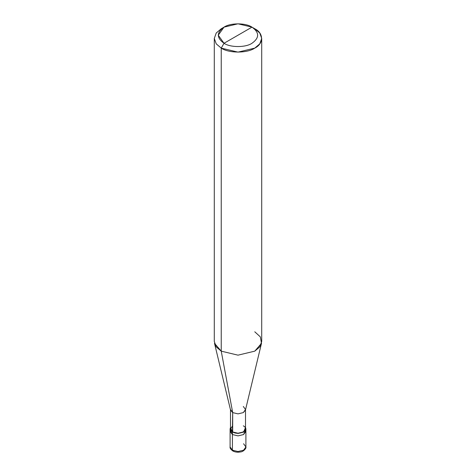 <?xml version="1.0" encoding="UTF-8"?>
<svg xmlns="http://www.w3.org/2000/svg" width="476" height="476" viewBox="0 0 476 476"><rect width="100%" height="100%" fill="white"/><g stroke="black" fill="none" stroke-linecap="round" stroke-linejoin="round"><path stroke-width="0.71" d="M230.098 428.9L232.413 432.125L230.491 427.472L230.098 428.9L230.098 446.97C229.759 447.934 230.64 449.255 232.74 450.921L230.098 446.97L232.413 450.195L232.413 434.546L230.098 431.315L232.413 434.546L238 435.879L243.587 434.546L245.622 430.108L243.587 434.546L238 435.879L232.413 434.546L232.413 450.195L232.74 450.921L233.567 450.82M232.413 434.546L230.378 430.108L232.413 434.546L238 435.879L243.587 434.546L245.902 431.315L243.587 434.546L238 435.879L232.413 434.546L232.413 432.125L232.413 434.546M232.74 450.921C235.013 452.146 237.619 452.486 240.564 451.932C243.343 451.837 246.604 448.083 245.902 446.97L243.587 450.195L238 451.534L232.413 450.195L238 451.534L243.587 450.195L245.902 446.97L243.587 443.739M232.693 425.83L230.491 428.9L232.693 431.964L232.693 412.603L221.233 351.151L221.233 48.118L224.029 43.274C230.313 47.63 245.687 47.63 251.971 43.274C259.509 37.896 259.509 32.523 251.971 27.144L224.029 43.274C216.491 37.896 216.491 32.523 224.029 27.144C230.313 22.788 245.687 22.788 251.971 27.144C259.509 32.523 259.509 37.896 251.971 43.274C245.687 47.63 230.313 47.63 224.029 43.274L251.971 27.144L238 23.8L224.029 27.144L218.24 35.206L224.029 43.274L221.233 48.118L221.233 351.151L232.693 412.603L232.413 432.125L238 433.463L243.587 432.125L245.902 428.9L245.509 427.472L243.587 432.125L238 433.463L232.413 432.125L232.693 431.964L230.491 428.9L230.491 409.538L232.693 412.603L230.562 410.133L214.509 343.351L221.233 351.151L216.235 346.909L214.289 341.47L214.289 38.437L216.235 43.875L221.233 48.118L216.235 43.875L214.289 38.437L216.235 32.999L221.233 28.756L216.235 32.999L214.289 38.437M261.711 38.437L259.765 32.999L254.767 28.756C263.811 33.112 263.811 43.762 254.767 48.118C247.222 53.342 228.778 53.342 221.233 48.118L238 52.128L254.767 48.118L259.765 43.875L261.711 38.437L261.711 341.47L259.765 346.909L254.767 351.151L238 355.161L221.233 351.151L238 355.161L254.767 351.151L261.491 343.351L245.438 410.133L243.307 412.603L238 413.87L232.693 412.603L238 413.87L243.307 412.603L245.509 409.538L245.509 428.9L243.307 431.964L238 433.231L232.693 431.964C239.244 436.081 250.447 429.614 243.307 425.83M245.509 409.538L243.307 406.468M261.491 343.351L260.342 336.883L254.767 331.79M254.767 28.756L251.971 27.144L254.767 28.756M245.902 446.97L245.902 428.9M221.233 28.756L224.029 27.144"/></g></svg>
